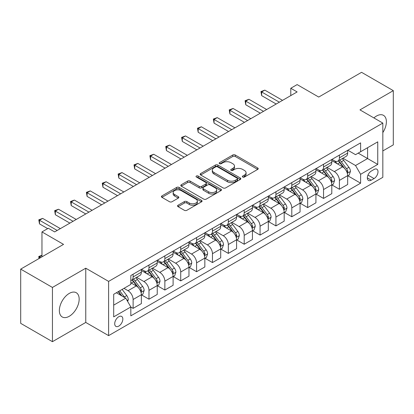 <?xml version="1.0" encoding="UTF-8"?>
<svg xmlns="http://www.w3.org/2000/svg" width="414" height="414" viewBox="0 0 414 414"><rect width="100%" height="100%" fill="white"/><g stroke="black" fill="none" stroke-linecap="round" stroke-linejoin="round"><path stroke-width="0.62" d="M242.707 177.042A1.232 0.714 0 0 0 244.451 177.042L257.694 169.398A1.765 1.019 0 0 0 258.212 168.679A1.765 1.019 0 0 0 257.694 167.96L235.266 155.012A1.765 1.019 0 0 0 232.771 155.012L219.529 162.655A1.232 0.714 0 0 0 219.172 163.157A1.232 0.714 0 0 0 219.529 163.665A1.232 0.714 0 0 0 221.278 163.665L222.991 162.671A5.641 3.255 0 0 1 230.965 162.671L232.834 163.753A5.641 3.255 0 0 1 234.484 166.055A5.641 3.255 0 0 1 232.834 168.358L231.121 169.347A1.232 0.714 0 0 0 230.758 169.849A1.232 0.714 0 0 0 231.121 170.351A1.232 0.714 0 0 0 232.865 170.351L234.578 169.362A5.641 3.255 0 0 1 242.552 169.362L244.42 170.444A5.641 3.255 0 0 1 246.076 172.747A5.641 3.255 0 0 1 244.42 175.05L242.707 176.038A1.232 0.714 0 0 0 242.345 176.54A1.232 0.714 0 0 0 242.707 177.042L242.707 176.038M69.257 316.28A14.004 8.083 120 0 0 78.406 303.943A14.004 8.083 120 0 0 76.259 292.719A14.004 8.083 120 0 0 69.257 293.412A14.004 8.083 120 0 0 60.108 305.755A14.004 8.083 120 0 0 62.255 316.974A14.004 8.083 120 0 0 69.257 316.28M382.826 132.589A14.004 8.083 120 0 0 383.483 115.346A14.004 8.083 120 0 0 376.481 116.044A14.004 8.083 120 0 0 373.899 117.923M118.771 326.103A5.744 3.317 120 0 0 122.523 321.041A5.744 3.317 120 0 0 121.644 316.436A5.744 3.317 120 0 0 118.771 316.72A5.744 3.317 120 0 0 115.014 321.787A5.744 3.317 120 0 0 115.899 326.387A5.744 3.317 120 0 0 118.771 326.103M178.067 205.225A1.765 1.019 0 0 0 177.549 205.944A1.765 1.019 0 0 0 178.067 206.664L184.359 210.302A1.765 1.019 0 0 0 186.854 210.302L201.556 201.809A1.765 1.019 0 0 0 202.073 201.09A1.765 1.019 0 0 0 201.556 200.371L179.127 187.423A1.765 1.019 0 0 0 176.633 187.423L161.931 195.91A1.765 1.019 0 0 0 161.413 196.629A1.765 1.019 0 0 0 161.931 197.349L169.533 201.737A1.765 1.019 0 0 0 172.022 201.737L178.315 198.104A1.765 1.019 0 0 0 178.832 197.385A1.765 1.019 0 0 0 178.315 196.666L174.548 194.492A4.714 2.722 0 0 1 173.166 192.567A4.714 2.722 0 0 1 176.074 190.052A4.714 2.722 0 0 1 181.213 190.642L195.982 199.165A4.714 2.722 0 0 1 197.359 201.09A4.714 2.722 0 0 1 194.451 203.605A4.714 2.722 0 0 1 189.312 203.015L186.854 201.592A1.765 1.019 0 0 0 184.359 201.592L178.067 205.225L178.067 206.664M382.826 150.929L393.3 144.884L393.3 90.645L361.562 72.321L318.718 97.057L297.133 84.596L290.788 88.265L297.133 91.929L54.658 231.918L48.314 228.254L41.964 231.918L41.964 256.84M52.438 287.44L52.438 341.679L85.76 322.439L85.76 268.2L52.438 287.44L20.7 269.116L63.544 244.379L41.964 231.918M85.76 268.2L108.613 281.396L382.826 123.077L382.826 177.316L108.613 335.63L108.613 281.396M393.3 90.645L359.973 109.886L382.826 123.077M223.115 187.925A1.765 1.019 0 0 0 225.604 187.925L240.311 179.438A1.765 1.019 0 0 0 240.824 178.719A1.765 1.019 0 0 0 240.311 177.999L217.878 165.046A1.765 1.019 0 0 0 215.389 165.046L200.686 173.538A1.765 1.019 0 0 0 200.169 174.258A1.765 1.019 0 0 0 200.686 174.977L223.115 187.925M196.878 177.311A1.232 0.714 0 0 1 198.13 177.482L198.13 176.017L220.931 189.182A1.765 1.019 0 0 1 221.449 189.902A1.765 1.019 0 0 1 220.931 190.621L206.229 199.113A1.765 1.019 0 0 1 203.735 199.113L181.306 186.16L181.306 184.722A1.765 1.019 0 0 0 180.789 185.441A1.765 1.019 0 0 0 181.306 186.16M181.306 184.722L187.599 181.089A1.765 1.019 0 0 1 190.093 181.089L199.191 186.341A1.765 1.019 0 0 0 201.68 186.341L205.856 183.93A1.765 1.019 0 0 0 206.374 183.211A1.765 1.019 0 0 0 205.856 182.491L196.386 177.026A1.232 0.714 0 0 1 196.024 176.524A1.232 0.714 0 0 1 196.785 175.862A1.232 0.714 0 0 1 198.13 176.017M52.438 341.679L20.7 323.355L20.7 269.116M374.065 169.476L371.275 171.085A5.563 3.214 120 0 0 367.637 175.991A5.563 3.214 120 0 0 368.491 180.452A5.563 3.214 120 0 0 371.275 180.173L374.065 178.563A5.563 3.214 120 0 0 377.703 173.657A5.563 3.214 120 0 0 376.849 169.197A5.563 3.214 120 0 0 374.065 169.476M347.853 150.235L355.533 154.67L360.61 151.736L360.61 142.866L130.829 275.527L130.829 284.397L113.69 294.292L113.69 316.87L130.829 306.976L130.829 315.841L360.61 183.179L360.61 174.31L355.533 165.517L342.911 158.226M360.61 151.736L377.749 141.842L377.749 164.415L360.61 174.31M85.76 322.439L108.613 335.63M290.788 88.265L290.788 95.593M358.198 153.128L367.591 158.552L367.591 147.705L377.749 141.842M355.533 165.517L367.591 158.552L377.749 164.415M113.69 305.139L125.752 298.178L116.355 292.755M130.829 307.048L133.117 308.368L133.117 299.498A7.183 4.145 -120 0 0 128.035 290.7L123.972 288.356M133.117 308.368L141.365 303.602L141.365 294.732A7.183 4.145 -120 0 0 136.289 285.939L130.829 282.788M141.557 294.918L148.983 299.203L148.983 290.338A7.183 4.145 -120 0 0 143.906 281.541L136.615 277.333M148.983 299.203L157.237 294.442L157.237 285.572A7.183 4.145 -120 0 0 152.155 276.775L141.365 270.544M157.423 285.753L164.855 290.043L164.855 281.173A7.183 4.145 -120 0 0 159.773 272.381L152.481 268.168M164.855 290.043L173.104 285.277L173.104 276.412A7.183 4.145 -120 0 0 168.027 267.615L157.237 261.384M173.295 276.593L180.721 280.883L180.721 272.014A7.183 4.145 -120 0 0 175.645 263.216L168.353 259.009M180.721 280.883L188.975 276.117L188.975 267.247A7.183 4.145 -120 0 0 183.894 258.455L173.104 252.224M189.162 267.434L196.588 271.719L196.588 262.849A7.183 4.145 -120 0 0 191.511 254.056L184.22 249.844M196.588 271.719L204.842 266.958L204.842 258.088A7.183 4.145 -120 0 0 199.765 249.29L188.975 243.059M205.033 258.269L212.46 262.559L212.46 253.689A7.183 4.145 -120 0 0 207.383 244.891L200.091 240.684M212.46 262.559L220.709 257.793L220.709 248.923A7.183 4.145 -120 0 0 215.632 240.13L204.842 233.9M220.9 249.109L228.326 253.394L228.326 244.529A7.183 4.145 -120 0 0 223.249 235.732L215.958 231.524M228.326 253.394L236.58 248.633L236.58 239.763A7.183 4.145 -120 0 0 231.504 230.965L220.709 224.735M236.772 239.944L244.198 244.234L244.198 235.364A7.183 4.145 -120 0 0 239.116 226.572L231.83 222.359M244.198 244.234L252.447 239.468L252.447 230.603A7.183 4.145 -120 0 0 247.37 221.806L236.58 215.575M252.638 230.784L260.064 235.074L260.064 226.204A7.183 4.145 -120 0 0 254.988 217.407L247.696 213.2M260.064 235.074L268.319 230.308L268.319 221.438A7.183 4.145 -120 0 0 263.237 212.646L252.447 206.415M268.51 221.625L275.936 225.909L275.936 217.039A7.183 4.145 -120 0 0 270.854 208.247L263.563 204.035M275.936 225.909L284.185 221.148L284.185 212.278A7.183 4.145 -120 0 0 279.108 203.481L268.319 197.25M284.377 212.46L291.803 216.75L291.803 207.88A7.183 4.145 -120 0 0 286.726 199.082L279.434 194.875M291.803 216.75L300.057 211.984L300.057 203.114A7.183 4.145 -120 0 0 294.975 194.321L284.185 188.091M300.243 203.3L307.669 207.585L307.669 198.72A7.183 4.145 -120 0 0 302.593 189.922L295.301 185.715M307.669 207.585L315.923 202.824L315.923 193.954A7.183 4.145 -120 0 0 310.847 185.156L300.057 178.931M316.115 194.135L323.541 198.425L323.541 189.555A7.183 4.145 -120 0 0 318.464 180.763L311.173 176.55M323.541 198.425L331.79 193.659L331.79 184.794A7.183 4.145 -120 0 0 326.713 175.997L315.923 169.766M331.981 184.975L339.408 189.265L339.408 180.395A7.183 4.145 -120 0 0 334.331 171.598L327.039 167.391M339.408 189.265L347.662 184.499L347.662 175.629A7.183 4.145 -120 0 0 342.585 166.837L331.79 160.606M331.981 159.395L334.331 160.751A7.183 4.145 -120 0 0 337.922 161.108A7.183 4.145 -120 0 0 339.408 157.822L339.408 155.105M316.115 168.555L318.464 169.911A7.183 4.145 -120 0 0 322.056 170.268A7.183 4.145 -120 0 0 323.541 166.982L323.541 164.27M300.243 177.72L302.593 179.076A7.183 4.145 -120 0 0 306.184 179.433A7.183 4.145 -120 0 0 307.669 176.141L307.669 173.43M284.377 186.88L286.726 188.235A7.183 4.145 -120 0 0 290.317 188.593A7.183 4.145 -120 0 0 291.803 185.306L291.803 182.595M268.505 196.045L270.854 197.4A7.183 4.145 -120 0 0 274.446 197.752A7.183 4.145 -120 0 0 275.936 194.466L275.936 191.754M252.638 205.204L254.988 206.56A7.183 4.145 -120 0 0 258.579 206.917A7.183 4.145 -120 0 0 260.064 203.626L260.064 200.914M236.772 214.364L239.116 215.72A7.183 4.145 -120 0 0 242.707 216.077A7.183 4.145 -120 0 0 244.198 212.791L244.198 210.079M220.9 223.529L223.249 224.885A7.183 4.145 -120 0 0 226.841 225.242A7.183 4.145 -120 0 0 228.326 221.951L228.326 219.239M205.033 232.689L207.383 234.045A7.183 4.145 -120 0 0 210.969 234.402A7.183 4.145 -120 0 0 212.46 231.115L212.46 228.404M189.162 241.854L191.511 243.209A7.183 4.145 -120 0 0 195.103 243.561A7.183 4.145 -120 0 0 196.588 240.275L196.588 237.564M173.295 251.013L175.645 252.369A7.183 4.145 -120 0 0 179.236 252.726A7.183 4.145 -120 0 0 180.721 249.435L180.721 246.723M157.423 260.173L159.773 261.529A7.183 4.145 -120 0 0 163.364 261.886A7.183 4.145 -120 0 0 164.855 258.6L164.855 255.888M141.557 269.338L143.906 270.694A7.183 4.145 -120 0 0 147.498 271.046A7.183 4.145 -120 0 0 148.983 267.76L148.983 265.048M347.853 175.815L360.61 183.179M337.922 161.108L346.176 156.342A7.183 4.145 -120 0 0 347.662 153.056L347.662 150.344M322.056 170.268L330.305 165.507A7.183 4.145 -120 0 0 331.79 162.216L331.79 159.504M306.184 179.433L314.438 174.667A7.183 4.145 -120 0 0 315.923 171.38L315.923 168.669M290.317 188.593L298.566 183.826A7.183 4.145 -120 0 0 300.057 180.54L300.057 177.829M274.446 197.752L282.7 192.991A7.183 4.145 -120 0 0 284.185 189.7L284.185 186.988M258.579 206.917L266.828 202.151A7.183 4.145 -120 0 0 268.319 198.865L268.319 196.153M242.707 216.077L250.962 211.316A7.183 4.145 -120 0 0 252.447 208.025L252.447 205.313M226.841 225.242L235.09 220.476A7.183 4.145 -120 0 0 236.58 217.19L236.58 214.478M210.969 234.402L219.223 229.635A7.183 4.145 -120 0 0 220.709 226.349L220.709 223.638M195.103 243.561L203.357 238.8A7.183 4.145 -120 0 0 204.842 235.509L204.842 232.797M179.236 252.726L187.485 247.96A7.183 4.145 -120 0 0 188.975 244.674L188.975 241.962M163.364 261.886L171.619 257.12A7.183 4.145 -120 0 0 173.104 253.834L173.104 251.122M147.498 271.046L155.747 266.285A7.183 4.145 -120 0 0 157.237 262.999L157.237 260.287M130.829 280.501A7.183 4.145 -120 0 0 131.626 280.211L139.88 275.445A7.183 4.145 -120 0 0 141.365 272.158L141.365 269.447M131.626 280.211A7.183 4.145 -120 0 0 133.117 276.925L133.117 274.213M125.752 298.178L130.829 306.976M243.204 177.218L244.42 176.514A5.641 3.255 0 0 0 246.076 174.211L246.076 172.747M234.484 166.055L234.484 167.52A5.641 3.255 0 0 1 232.834 169.823L231.612 170.527M257.668 169.414L235.266 156.476A1.765 1.019 0 0 0 232.771 156.476L220.025 163.835M240.286 179.448L217.878 166.511A1.765 1.019 0 0 0 215.389 166.511L200.707 174.987M237.196 179.221A1.232 0.714 0 0 0 237.558 178.719A1.232 0.714 0 0 0 237.196 178.211L217.505 166.847A1.232 0.714 0 0 0 215.761 166.847L213.955 167.887A5.641 3.255 0 0 0 212.304 170.19A5.641 3.255 0 0 0 213.955 172.493L227.415 180.261A5.641 3.255 0 0 0 235.39 180.261L237.196 179.221L237.196 180.685A1.232 0.714 0 0 0 237.558 180.183L237.558 178.719M212.304 170.19L212.304 171.655A5.641 3.255 0 0 0 213.955 173.958L213.955 172.493M237.196 180.685L235.39 181.73A5.641 3.255 0 0 1 227.415 181.73L213.955 173.958M181.332 186.176L187.599 182.558L187.599 181.089M206.374 183.211L206.374 184.68A1.765 1.019 0 0 1 205.856 185.4L201.68 187.806A1.765 1.019 0 0 1 199.191 187.806L190.093 182.558A1.765 1.019 0 0 0 187.599 182.558M198.13 177.482L220.91 190.637M208.63 191.791A4.714 2.722 0 0 0 213.764 192.381A4.714 2.722 0 0 0 216.677 189.866A4.714 2.722 0 0 0 215.296 187.94L210.089 184.939A1.765 1.019 0 0 0 207.6 184.939L203.424 187.351A1.765 1.019 0 0 0 202.912 188.07A1.765 1.019 0 0 0 203.424 188.789L208.63 191.791L208.63 193.26A4.714 2.722 0 0 0 213.764 193.85A4.714 2.722 0 0 0 216.677 191.335L216.677 189.866M202.912 188.07L202.912 189.534A1.765 1.019 0 0 0 203.424 190.254L203.424 188.789M208.63 193.26L203.424 190.254M197.359 201.09L197.359 202.555A4.714 2.722 0 0 1 194.451 205.07A4.714 2.722 0 0 1 189.312 204.48L186.854 203.062A1.765 1.019 0 0 0 184.359 203.062L178.092 206.679M173.166 192.567L173.166 194.031A4.714 2.722 0 0 0 174.548 195.957L174.548 194.492M178.294 198.12L174.548 195.957M201.535 201.825L179.127 188.887A1.765 1.019 0 0 0 176.633 188.887L161.952 197.364M347.662 175.924L349.183 175.044L350.451 171.38A4.756 2.748 -120 0 0 348.935 167.328L343.749 160.404A13.734 7.928 -120 0 0 342.249 158.609M337.089 163.665A13.734 7.928 -120 0 0 334.279 160.72M347.227 173.011L347.884 171.582A4.756 2.748 -120 0 0 346.523 168.721L341.338 161.796A13.734 7.928 -120 0 0 339.837 160.001M338.559 160.741A11.401 6.583 60 0 1 340.432 162.868L344.821 168.726M338.316 160.88A13.734 7.928 60 0 1 339.811 162.676L343.263 167.277M279.362 102.191L261.653 91.965L264.825 90.133L282.534 100.359M276.19 104.023L261.653 95.629L261.653 91.965L260.955 91.561L264.825 90.133M261.653 95.629L260.955 91.561M331.79 185.084L333.317 184.204L334.584 180.54A4.756 2.748 -120 0 0 333.068 176.488L327.878 169.564A13.734 7.928 -120 0 0 326.382 167.768M321.223 172.824A13.734 7.928 -120 0 0 318.413 169.885M331.36 182.17L332.018 180.742A4.756 2.748 -120 0 0 330.657 177.88L325.466 170.956A13.734 7.928 -120 0 0 323.971 169.16M322.692 169.9A11.401 6.583 60 0 1 324.56 172.027L328.954 177.891M322.444 170.04A13.734 7.928 60 0 1 323.945 171.836L327.391 176.442M315.923 194.249L317.445 193.369L318.718 189.7A4.756 2.748 -120 0 0 317.196 185.653L312.011 178.729A13.734 7.928 -120 0 0 310.51 176.933M305.351 181.989A13.734 7.928 -120 0 0 302.541 179.045M315.489 191.335L316.146 189.907A4.756 2.748 -120 0 0 314.785 187.045L309.6 180.121A13.734 7.928 -120 0 0 308.099 178.325M306.821 179.06A11.401 6.583 60 0 1 308.694 181.192L313.082 187.05M306.577 179.205A13.734 7.928 60 0 1 308.073 181.001L311.525 185.601M300.057 203.409L301.578 202.529L302.846 198.865A4.756 2.748 -120 0 0 301.33 194.813L296.139 187.889A13.734 7.928 -120 0 0 294.644 186.093M289.484 191.149A13.734 7.928 -120 0 0 286.674 188.204M299.622 200.495L300.279 199.067A4.756 2.748 -120 0 0 298.918 196.205L293.728 189.281A13.734 7.928 -120 0 0 292.232 187.485M290.954 188.225A11.401 6.583 60 0 1 292.822 190.352L297.216 196.21M290.706 188.365A13.734 7.928 60 0 1 292.206 190.161L295.653 194.766M263.495 111.35L245.781 101.125L248.959 99.293L266.668 109.519M260.318 113.182L245.781 104.789L245.781 101.125L245.083 100.721L248.959 99.293M245.781 104.789L245.083 100.721M247.624 120.51L229.915 110.29L233.087 108.458L250.796 118.678M244.451 122.347L229.915 113.953L229.915 110.29L229.216 109.886L233.087 108.458M229.915 113.953L229.216 109.886M231.757 129.675L214.043 119.449L217.221 117.617L234.929 127.843M228.58 131.507L214.043 123.113L214.043 119.449L213.35 119.046L217.221 117.617M214.043 123.113L213.35 119.046M284.185 212.568L285.712 211.689L286.98 208.025A4.756 2.748 -120 0 0 285.458 203.973L280.273 197.048A13.734 7.928 -120 0 0 278.772 195.258M273.618 200.309A13.734 7.928 -120 0 0 270.803 197.369M283.75 209.655L284.408 208.226A4.756 2.748 -120 0 0 283.047 205.365L277.861 198.441A13.734 7.928 -120 0 0 276.361 196.65M275.082 197.385A11.401 6.583 60 0 1 276.956 199.512L281.344 205.375M274.839 197.53A13.734 7.928 60 0 1 276.34 199.32L279.786 203.926M215.885 138.835L198.177 128.609L201.349 126.777L219.058 137.003M212.713 140.667L198.177 132.278L198.177 128.609L197.478 128.211L201.349 126.777M198.177 132.278L197.478 128.211M268.319 221.733L269.84 220.853L271.108 217.19A4.756 2.748 -120 0 0 269.592 213.138L264.406 206.213A13.734 7.928 -120 0 0 262.906 204.418M257.746 209.474A13.734 7.928 -120 0 0 254.936 206.529M267.884 218.82L268.541 217.391A4.756 2.748 -120 0 0 267.18 214.53L261.99 207.605A13.734 7.928 -120 0 0 260.494 205.81M259.216 206.55A11.401 6.583 60 0 1 261.089 208.677L265.477 214.535M258.973 206.689A13.734 7.928 60 0 1 260.468 208.485L263.915 213.086M252.447 230.893L253.973 230.013L255.241 226.349A4.756 2.748 -120 0 0 253.72 222.297L248.535 215.373A13.734 7.928 -120 0 0 247.039 213.577M241.879 218.633A13.734 7.928 -120 0 0 239.064 215.694M252.017 227.979L252.675 226.551A4.756 2.748 -120 0 0 251.308 223.689L246.123 216.765A13.734 7.928 -120 0 0 244.622 214.969M243.344 215.71A11.401 6.583 60 0 1 245.217 217.836L249.606 223.695M243.101 215.849A13.734 7.928 60 0 1 244.602 217.645L248.048 222.251M236.58 240.058L238.102 239.178L239.37 235.509A4.756 2.748 -120 0 0 237.853 231.462L232.668 224.538A13.734 7.928 -120 0 0 231.167 222.742M226.008 227.798A13.734 7.928 -120 0 0 223.198 224.854M236.146 237.144L236.803 235.716A4.756 2.748 -120 0 0 235.442 232.854L230.256 225.93A13.734 7.928 -120 0 0 228.756 224.134M227.477 224.869A11.401 6.583 60 0 1 229.351 227.001L233.739 232.859M227.234 225.014A13.734 7.928 60 0 1 228.73 226.81L232.182 231.41M220.709 249.218L222.235 248.338L223.503 244.674A4.756 2.748 -120 0 0 221.987 240.622L216.796 233.698A13.734 7.928 -120 0 0 215.301 231.902M210.141 236.958A13.734 7.928 -120 0 0 207.326 234.013M220.279 246.304L220.936 244.876A4.756 2.748 -120 0 0 219.575 242.014L214.385 235.09A13.734 7.928 -120 0 0 212.889 233.294M211.611 234.034A11.401 6.583 60 0 1 213.479 236.161L217.867 242.019M211.363 234.174A13.734 7.928 60 0 1 212.863 235.97L216.31 240.575M204.842 258.377L206.363 257.498L207.637 253.834A4.756 2.748 -120 0 0 206.115 249.782L200.93 242.858A13.734 7.928 -120 0 0 199.429 241.067M194.269 246.118A13.734 7.928 -120 0 0 191.459 243.178M204.407 255.464L205.065 254.036A4.756 2.748 -120 0 0 203.704 251.174L198.518 244.25A13.734 7.928 -120 0 0 197.017 242.459M195.739 243.194A11.401 6.583 60 0 1 197.613 245.321L202.001 251.184M195.496 243.339A13.734 7.928 60 0 1 196.992 245.129L200.443 249.735M200.019 148L182.31 137.774L185.482 135.942L203.191 146.168M196.841 149.832L182.31 141.438L182.31 137.774L181.611 137.37L185.482 135.942M182.31 141.438L181.611 137.37M184.147 157.16L166.438 146.934L169.611 145.102L187.325 155.328M180.975 158.992L166.438 150.598L166.438 146.934L165.74 146.53L169.611 145.102M166.438 150.598L165.74 146.53M168.281 166.319L150.572 156.099L153.744 154.267L171.453 164.487M165.108 168.151L150.572 159.763L150.572 156.099L149.873 155.695L153.744 154.267M150.572 159.763L149.873 155.695M152.409 175.484L134.7 165.258L137.878 163.427L155.586 173.652M149.237 177.316L134.7 168.922L134.7 165.258L134.001 164.855L137.878 163.427M134.7 168.922L134.001 164.855M136.542 184.644L118.834 174.418L122.006 172.586L139.715 182.812M133.37 186.476L118.834 178.087L118.834 174.418L118.135 174.02L122.006 172.586M118.834 178.087L118.135 174.02M188.975 267.542L190.497 266.663L191.765 262.999A4.756 2.748 -120 0 0 190.249 258.947L185.058 252.022A13.734 7.928 -120 0 0 183.562 250.227M178.403 255.283A13.734 7.928 -120 0 0 175.593 252.338M188.541 264.629L189.198 263.2A4.756 2.748 -120 0 0 187.837 260.339L182.646 253.415A13.734 7.928 -120 0 0 181.151 251.619M179.873 252.359A11.401 6.583 60 0 1 181.741 254.486L186.134 260.344M179.624 252.499A13.734 7.928 60 0 1 181.125 254.294L184.572 258.895M120.676 193.809L102.962 183.583L106.139 181.751L123.848 191.972M117.498 195.641L102.962 187.247L102.962 183.583L102.263 183.179L106.139 181.751M102.962 187.247L102.263 183.179M173.104 276.702L174.625 275.822L175.898 272.158A4.756 2.748 -120 0 0 174.377 268.106L169.191 261.182A13.734 7.928 -120 0 0 167.691 259.387M162.531 264.442A13.734 7.928 -120 0 0 159.721 261.503M172.669 273.789L173.326 272.36A4.756 2.748 -120 0 0 171.965 269.498L166.78 262.574A13.734 7.928 -120 0 0 165.279 260.779M164.001 261.519A11.401 6.583 60 0 1 165.874 263.646L170.263 269.504M163.758 261.658A13.734 7.928 60 0 1 165.253 263.454L168.705 268.06M104.804 202.969L87.095 192.743L90.268 190.911L107.976 201.137M101.632 204.801L87.095 196.407L87.095 192.743L86.397 192.339L90.268 190.911M87.095 196.407L86.397 192.339M157.237 285.867L158.759 284.987L160.027 281.318A4.756 2.748 -120 0 0 158.51 277.271L153.325 270.347A13.734 7.928 -120 0 0 151.824 268.551M146.665 273.607A13.734 7.928 -120 0 0 143.855 270.663M156.802 282.948L157.46 281.525A4.756 2.748 -120 0 0 156.099 278.663L150.908 271.739A13.734 7.928 -120 0 0 149.413 269.944M148.134 270.678A11.401 6.583 60 0 1 150.003 272.81L154.396 278.669M147.886 270.823A13.734 7.928 60 0 1 149.387 272.619L152.833 277.22M88.938 212.128L71.229 201.908L74.401 200.076L92.11 210.296M85.76 213.96L71.229 205.572L71.229 201.908L70.53 201.504L74.401 200.076M71.229 205.572L70.53 201.504M141.365 295.027L142.892 294.147L144.16 290.483A4.756 2.748 -120 0 0 142.639 286.431L137.453 279.507A13.734 7.928 -120 0 0 135.952 277.711M140.931 292.113L141.588 290.685A4.756 2.748 -120 0 0 140.227 287.823L135.042 280.899A13.734 7.928 -120 0 0 133.541 279.103M132.263 279.843A11.401 6.583 60 0 1 134.136 281.97L138.524 287.828M132.019 279.983A13.734 7.928 60 0 1 133.52 281.779L136.967 286.384M73.066 221.293L55.357 211.068L58.529 209.236L76.243 219.461M69.894 223.125L55.357 214.731L55.357 211.068L54.658 210.664L58.529 209.236M55.357 214.731L54.658 210.664M127.657 301.475L128.288 299.643A4.756 2.748 -120 0 0 126.772 295.591L122.146 289.412M124.79 297.625A4.756 2.748 -120 0 0 124.36 296.983L119.729 290.804M118.539 291.492L121.866 295.932M118.207 291.684L121.028 295.451M41.964 255.448L39.49 256.877L40.696 257.575M38.963 258.574L38.792 256.473L41.964 255.231M38.792 256.473L39.49 256.877L39.49 258.269M57.199 230.453L39.49 220.227L42.663 218.395L60.372 228.621M47.677 228.621L39.49 223.896L39.49 220.227L38.792 219.824L42.663 218.395M39.49 223.896L38.792 219.824M128.035 290.7L136.289 285.939M143.906 281.541L152.155 276.775M159.773 272.381L168.027 267.615M175.645 263.216L183.894 258.455M191.511 254.056L199.765 249.29M207.383 244.891L215.632 240.13M223.249 235.732L231.504 230.965M239.116 226.572L247.37 221.806M254.988 217.407L263.237 212.646M270.854 208.247L279.108 203.481M286.726 199.082L294.975 194.321M302.593 189.922L310.847 185.156M318.464 180.763L326.713 175.997M334.331 171.598L342.585 166.837M339.408 157.822L347.662 153.056M339.408 180.395L347.662 175.629M323.541 189.555L331.79 184.794M323.541 166.982L331.79 162.216M307.669 198.72L315.923 193.954M307.669 176.141L315.923 171.38M291.803 207.88L300.057 203.114M291.803 185.306L300.057 180.54M275.936 217.039L284.185 212.278M275.936 194.466L284.185 189.7M260.064 226.204L268.319 221.438M260.064 203.626L268.319 198.865M244.198 235.364L252.447 230.603M244.198 212.791L252.447 208.025M228.326 244.529L236.58 239.763M228.326 221.951L236.58 217.19M212.46 253.689L220.709 248.923M212.46 231.115L220.709 226.349M196.588 262.849L204.842 258.088M196.588 240.275L204.842 235.509M180.721 272.014L188.975 267.247M180.721 249.435L188.975 244.674M164.855 281.173L173.104 276.412M164.855 258.6L173.104 253.834M148.983 290.338L157.237 285.572M148.983 267.76L157.237 262.999M133.117 299.498L141.365 294.732M133.117 276.925L141.365 272.158M367.979 175.05L374.065 178.563M367.337 177.901L371.275 180.173M244.42 176.514L244.42 175.05M231.121 170.351L231.121 169.347M232.834 169.823L232.834 168.358M219.529 163.665L219.529 162.655M232.771 156.476L232.771 155.012M235.266 156.476L235.266 155.012M257.694 169.398L257.694 167.96M200.686 174.977L200.686 173.538M215.389 166.511L215.389 165.046M217.878 166.511L217.878 165.046M240.311 179.438L240.311 177.999M227.415 181.73L227.415 180.261M235.39 181.73L235.39 180.261M190.093 182.558L190.093 181.089M199.191 187.806L199.191 186.341M201.68 187.806L201.68 186.341M205.856 185.4L205.856 183.93M220.931 190.621L220.931 189.182M184.359 203.062L184.359 201.592M186.854 203.062L186.854 201.592M189.312 204.48L189.312 203.015M178.315 198.104L178.315 196.666M161.931 197.349L161.931 195.91M176.633 188.887L176.633 187.423M179.127 188.887L179.127 187.423M201.556 201.809L201.556 200.371M347.305 173.269L350.42 171.468M341.338 161.796L343.749 160.404M337.596 163.954L339.811 162.676M346.523 168.721L348.935 167.328M346.145 170.578L347.884 171.582M331.438 182.434L334.553 180.633M325.466 170.956L327.878 169.564M321.725 173.119L323.945 171.836M330.657 177.88L333.068 176.488M330.279 179.738L332.018 180.742M315.566 191.594L318.687 189.793M309.6 180.121L312.011 178.729M305.858 182.279L308.073 181.001M314.785 187.045L317.196 185.653M314.407 188.903L316.146 189.907M299.7 200.754L302.815 198.958M293.728 189.281L296.139 187.889M289.991 191.439L292.206 190.161M298.918 196.205L301.33 194.813M298.541 198.063L300.279 199.067M283.828 209.919L286.949 208.118M277.861 198.441L280.273 197.048M274.12 200.604L276.34 199.32M283.047 205.365L285.458 203.973M282.669 207.223L284.408 208.226M267.961 219.078L271.077 217.278M261.99 207.605L264.406 206.213M258.253 209.763L260.468 208.485M267.18 214.53L269.592 213.138M266.802 216.387L268.541 217.391M252.095 228.243L255.21 226.442M246.123 216.765L248.535 215.373M242.381 218.928L244.602 217.645M251.308 223.689L253.72 222.297M250.936 225.547L252.675 226.551M236.223 237.403L239.339 235.602M230.256 225.93L232.668 224.538M226.515 228.088L228.73 226.81M235.442 232.854L237.853 231.462M235.064 234.712L236.803 235.716M220.357 246.563L223.472 244.767M214.385 235.09L216.796 233.698M210.643 237.248L212.863 235.97M219.575 242.014L221.987 240.622M219.197 243.872L220.936 244.876M204.485 255.728L207.605 253.927M198.518 244.25L200.93 242.858M194.777 246.413L196.992 245.129M203.704 251.174L206.115 249.782M203.326 253.032L205.065 254.036M188.618 264.888L191.734 263.087M182.646 253.415L185.058 252.022M178.91 255.573L181.125 254.294M187.837 260.339L190.249 258.947M187.459 262.197L189.198 263.2M172.747 274.047L175.867 272.252M166.78 262.574L169.191 261.182M163.038 264.737L165.253 263.454M171.965 269.498L174.377 268.106M171.587 271.356L173.326 272.36M156.88 283.212L159.995 281.411M150.908 271.739L153.325 270.347M147.172 273.897L149.387 272.619M156.099 278.663L158.51 277.271M155.721 280.521L157.46 281.525M141.014 292.372L144.129 290.576M135.042 280.899L137.453 279.507M131.3 283.057L133.52 281.779M140.227 287.823L142.639 286.431M139.849 289.681L141.588 290.685M127.051 300.429L128.257 299.736M124.36 296.983L126.772 295.591"/></g></svg>
